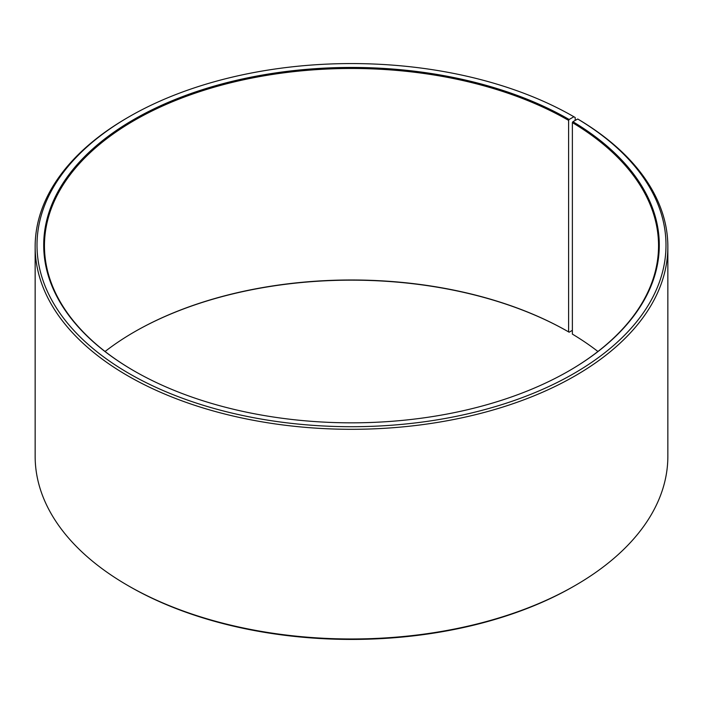 <?xml version="1.0" encoding="UTF-8"?>
<svg xmlns="http://www.w3.org/2000/svg" width="703" height="703" viewBox="0 0 703 703"><rect width="100%" height="100%" fill="white"/><g stroke="black" fill="none" stroke-linecap="round" stroke-linejoin="round"><path stroke-width="1.05" d="M577.725 119.009A314.487 181.567 180 0 1 571.275 375.015A314.487 181.567 180 0 1 127.832 372.783A314.487 181.567 180 0 1 129.124 116.751L127.805 117.515A316.35 182.639 180 0 0 35.15 246.656A316.35 182.639 180 0 0 351.5 429.305A316.35 182.639 180 0 0 667.85 246.656A316.35 182.639 180 0 0 579.061 119.782L577.725 119.009L572.91 121.698L572.374 122.603L572.374 334.11A307.044 177.27 180 0 1 597.928 351.5M572.374 122.603A307.044 177.27 180 0 1 658.544 245.751A307.044 177.27 180 0 1 568.876 370.947M134.124 370.947A307.044 177.27 180 0 1 44.456 245.751A307.044 177.27 180 0 1 234.002 81.97A307.044 177.27 180 0 1 568.613 120.398L568.613 331.904L569.14 332.203L572.374 330.34M105.072 351.5A307.044 177.27 180 0 1 134.387 331.904A307.044 177.27 180 0 1 568.613 331.904M134.124 332.053A307.791 177.701 180 0 1 569.14 332.203M667.85 246.656L667.85 456.344A316.35 182.639 180 0 1 575.195 585.485L573.876 586.249A314.487 181.567 180 0 1 129.124 586.249L127.805 585.485A316.35 182.639 180 0 1 35.15 456.344L35.15 246.656M575.195 585.485A316.35 182.639 180 0 1 127.805 585.485M575.195 120.424L575.195 117.515L573.876 116.751L569.14 119.484L568.613 120.398M129.124 116.751A314.487 181.567 180 0 1 573.876 116.751M572.91 121.698A307.791 177.701 180 0 1 569.14 370.789A307.791 177.701 180 0 1 133.86 370.789A307.791 177.701 180 0 1 133.86 119.484A307.791 177.701 180 0 1 569.14 119.484"/></g></svg>
